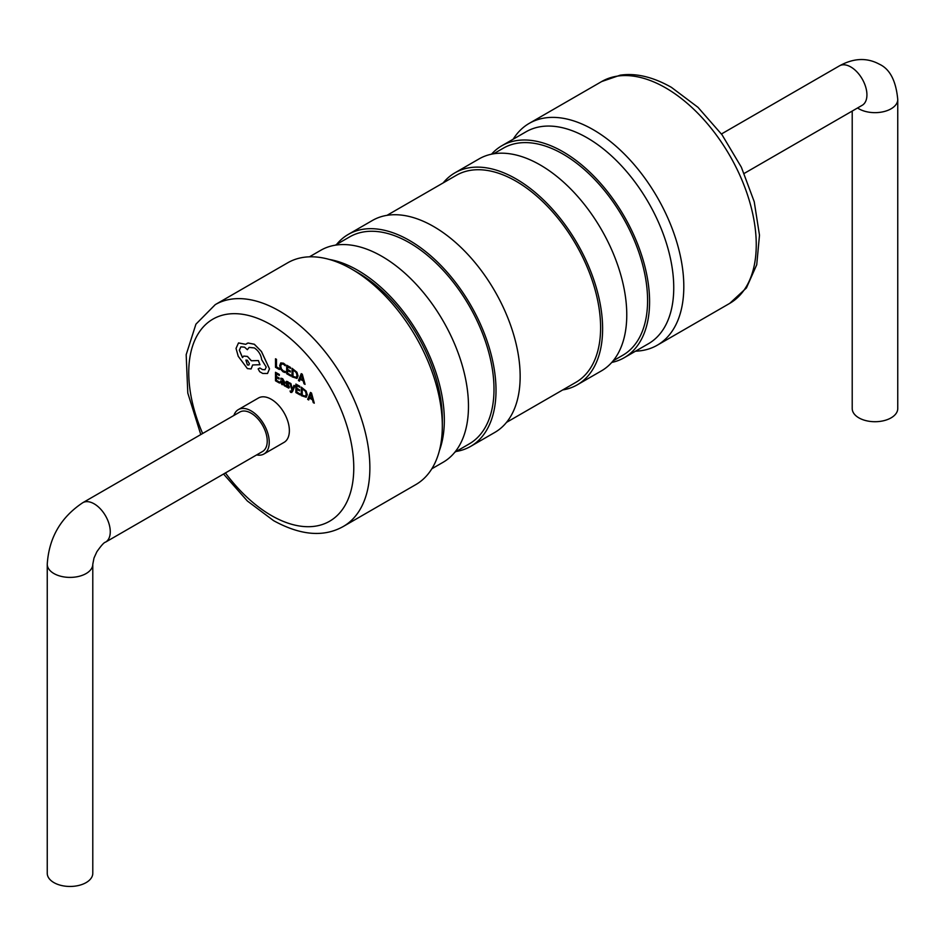 <?xml version="1.0" encoding="UTF-8"?>
<svg xmlns="http://www.w3.org/2000/svg" width="945" height="945" viewBox="0 0 945 945"><rect width="100%" height="100%" fill="white"/><g stroke="black" fill="none" stroke-linecap="round" stroke-linejoin="round"><path stroke-width="1.42" d="M357.789 272.632L351.753 269.148L357.789 272.632A119.531 69.009 60 0 1 442.319 419.025L442.319 425.994A128.071 73.946 60 0 1 415.788 484.62L343.342 526.448A128.071 73.946 60 0 0 362.974 423.821A128.071 73.946 60 0 0 279.307 310.964A128.071 73.946 60 0 0 215.271 304.621L287.717 262.793A128.071 73.946 60 0 1 351.753 269.136A128.071 73.946 60 0 1 351.753 269.148A128.071 73.946 60 0 1 442.319 425.994M233.887 415.469A25.609 14.789 60 0 1 238.329 409.622A25.609 14.789 60 0 1 251.134 410.886A25.609 14.789 60 0 1 267.872 433.46A25.609 14.789 60 0 1 263.938 453.99A25.609 14.789 60 0 1 256.65 454.911M238.329 409.622L258.457 397.999A25.609 14.789 60 0 1 271.262 399.274A25.609 14.789 60 0 1 287.989 421.836A25.609 14.789 60 0 1 284.067 442.366L263.938 453.99M262.521 451.521A22.763 13.147 -120 0 0 266.006 433.271A22.763 13.147 -120 0 0 251.134 413.213A22.763 13.147 -120 0 0 239.746 412.079L82.782 502.705A22.763 13.147 -120 0 1 94.169 503.839A22.763 13.147 -120 0 1 109.041 523.896A22.763 13.147 -120 0 1 105.545 542.146L262.521 451.521M47.25 564.26A22.763 13.147 180 0 0 53.924 573.544A22.763 13.147 180 0 0 78.73 576.403A22.763 13.147 180 0 0 92.787 564.26L92.787 873.31A22.763 13.147 180 0 1 78.73 885.453A22.763 13.147 180 0 1 53.924 882.606A22.763 13.147 180 0 1 47.25 873.31L47.25 564.26C48.927 537.87 60.763 517.352 82.782 502.705M329.132 259.402A122.377 70.651 60 0 1 357.789 270.305A122.377 70.651 60 0 1 439.449 450.458M309.44 256.827L320.757 250.295A122.377 70.651 60 0 1 381.945 256.367A122.377 70.651 60 0 1 461.892 364.203A122.377 70.651 60 0 1 443.134 462.259L431.818 468.791M335.298 245.192L349.709 236.864A119.531 69.009 60 0 1 409.48 242.782A119.531 69.009 60 0 1 487.561 348.114A119.531 69.009 60 0 1 469.24 443.902L454.828 452.23M336.597 244.436A122.377 70.651 60 0 1 348.292 234.407A122.377 70.651 60 0 1 409.48 240.467A122.377 70.651 60 0 1 489.427 348.303A122.377 70.651 60 0 1 470.669 446.371A122.377 70.651 60 0 1 456.128 451.474M348.292 234.407L372.436 220.457A122.377 70.651 60 0 1 433.625 226.516A122.377 70.651 60 0 1 513.572 334.365A122.377 70.651 60 0 1 494.814 432.42L470.669 446.371M386.978 215.354L456.317 175.321A119.531 69.009 60 0 1 516.088 181.239A119.531 69.009 60 0 1 594.169 286.571A119.531 69.009 60 0 1 575.848 382.359L506.508 422.38M443.193 182.893A122.377 70.651 60 0 1 454.899 172.852A122.377 70.651 60 0 1 516.088 178.912A122.377 70.651 60 0 1 596.035 286.76A122.377 70.651 60 0 1 577.277 384.816A122.377 70.651 60 0 1 562.724 389.931M454.899 172.852L479.044 158.914A122.377 70.651 60 0 1 540.233 164.973A122.377 70.651 60 0 1 620.18 272.81A122.377 70.651 60 0 1 601.422 370.877L577.277 384.816M513.182 139.21A128.071 73.946 60 0 1 529.212 123.382A128.071 73.946 60 0 1 593.247 129.713A128.071 73.946 60 0 1 676.915 242.57A128.071 73.946 60 0 1 657.283 345.197A128.071 73.946 60 0 1 635.56 351.174M852.213 111.061L852.213 408.571A22.763 13.147 0 0 0 858.887 417.867A22.763 13.147 0 0 0 883.693 420.714A22.763 13.147 0 0 0 897.75 408.571L897.75 99.508A22.763 13.147 0 0 1 883.693 111.652A22.763 13.147 0 0 1 858.887 108.805A22.763 13.147 0 0 1 857.564 107.978M491.53 154.177A122.377 70.651 60 0 1 501.866 145.731A122.377 70.651 60 0 1 563.055 151.791A122.377 70.651 60 0 1 643.002 259.639A122.377 70.651 60 0 1 624.243 357.694A122.377 70.651 60 0 1 611.758 362.431M501.866 145.731L526.022 131.792A122.377 70.651 60 0 1 587.211 137.852A122.377 70.651 60 0 1 667.158 245.688A122.377 70.651 60 0 1 648.4 343.756L624.243 357.694M493.585 153.799L503.295 148.2A119.531 69.009 60 0 1 563.055 154.118A119.531 69.009 60 0 1 641.147 259.45A119.531 69.009 60 0 1 622.826 355.237L613.116 360.836M290.67 392.364L292.548 391.513L294.935 385.891L293.942 385.359L292.395 389.505M291.804 392.47L290.635 392.388L292.501 391.525L294.899 385.914L293.942 385.359M291.544 391.1L290.08 390.994L290.635 392.388M292.395 389.482L290.918 383.575L289.879 382.973L291.91 390.25L291.497 391.124L290.032 391.017M283.642 381.626L282.082 380.977L280.334 381.957L282 384.686L283.63 384.544L284.563 386.021L284.599 382.087L282.697 378.685L280.889 378.213L280.842 379.264L282.567 379.524L283.642 381.626L282.118 380.965L280.37 381.934M280.795 380.847L280.334 381.957M279.448 383.079L279.448 382.099L276.436 380.362L276.436 377.504L279.07 379.028L279.07 378.047L276.436 376.535L276.436 373.807L279.283 375.448L279.318 374.444L275.491 372.283L275.491 380.788L279.484 383.056L279.484 382.087L276.483 380.339L276.483 377.527M279.283 375.448L279.318 374.444L275.491 372.283M279.07 379.028L279.118 378.024L276.483 376.512L276.483 373.83M283.488 363.211L280.771 362.904L279.673 365.62L280.618 369.235L283.146 371.857L285.189 372.543L285.225 371.468L283.323 370.936L281.433 368.952L280.712 366.105L281.48 363.99L283.453 364.227L285.189 365.739L285.225 364.569L283.488 363.211L280.736 362.927M279.366 369.53L279.413 368.538L276.483 366.849L276.483 359.313L275.491 358.781L275.491 367.286L279.366 369.53L279.413 368.538M290.623 376.027L290.67 375.035L287.611 373.322L287.611 370.464L290.292 371.964L290.292 370.983L287.658 369.46L287.658 366.79L290.458 368.408L290.493 367.404L286.701 365.219L286.666 373.747L290.67 376.004L290.67 375.035L287.658 373.299L287.658 370.487M296.943 378.437L298.053 375.909L296.943 372.259L292.052 368.302L292.017 376.831L297.037 378.39M305.058 384.367L302.282 374.208L301.231 373.653L298.419 380.54L299.471 381.142L300.179 379.228L303.25 380.989L304.007 383.753L305.058 384.367L302.246 374.232L301.231 373.653M299.471 381.142L300.203 379.24M288.461 386.682L287.363 386.871L285.851 385.406L285.815 386.529L288.768 388.111L289.359 387.143L287.091 382.312M289.111 382.713L286.406 381.355L285.851 382.288L286.441 381.331L287.906 381.697L289.111 383.741L289.146 382.69M288.768 388.111L289.406 387.119L288.816 388.088L289.406 387.119L287.906 384.461M299.849 394.856L299.849 393.888L296.836 392.14L296.836 389.281L299.471 390.805L299.471 389.836L296.836 388.312L296.836 385.584L299.683 387.226L299.683 386.245L295.891 384.06L295.891 392.565L299.896 394.833L299.896 393.864L296.884 392.128L296.884 389.305M299.683 387.226L299.719 386.221L295.891 384.06M299.471 390.805L299.518 389.812L296.884 388.289L296.884 385.607M306.168 397.266L307.279 394.738L306.168 391.076L301.278 387.131L301.242 395.66L306.227 397.243M314.283 403.184L311.507 393.037L310.492 392.447L307.645 399.357L308.696 399.959L309.405 398.046L312.476 399.818L313.232 402.582L314.283 403.184L311.472 393.061L310.456 392.47M308.696 399.959L309.428 398.058M267.553 373.464L269.49 368.845L261.481 351.516L254.359 344.252L248.074 342.988L245.724 344.334L238.494 342.952L236.037 348.421L238.234 356.289L247.401 368.597L251.098 368.952L252.634 364.959L259.969 364.723L258.387 360.553L251.37 360.742L247.436 356.419L243.739 356.064L242.475 357.588L239.333 350.205L240.869 346.827L244.578 347.181L247.354 349.697L249.137 347.406L254.37 347.937C258.493 350.725 260.938 354.647 261.706 359.738L266.207 367.05L265.002 369.719L262.474 369.566L259.804 367.971L258.174 368.904L259.662 371.68L262.745 373.464L267.518 373.488L269.455 368.869L261.434 351.54L254.311 344.275L248.027 343.011L246.858 343.484M265.002 369.719L262.438 369.589L259.804 367.971L258.139 368.928M247.354 349.697L249.161 347.394M242.522 357.564L239.38 350.182L240.892 346.815M251.122 368.94L252.681 364.935M245.771 344.323L238.542 342.929M279.366 368.562L276.483 366.849M276.436 366.873L276.483 359.313M276.436 359.336L275.491 358.781M285.189 372.543L285.225 371.468M285.189 371.491L283.287 370.96L281.397 368.975L280.665 366.128L281.48 363.99M285.189 365.739L285.225 364.569L283.441 363.234M290.245 371.987L290.292 370.983M290.245 371.007L287.658 369.46M287.611 369.483L287.611 366.766M290.458 368.408L290.493 367.404L286.701 365.219M296.907 378.461L298.018 375.933L296.907 372.271L292.017 368.326M296.269 377.386L297.013 375.389L296.21 372.531L292.974 369.861L292.974 376.417L296.281 377.386L293.009 376.393L293.009 369.885M301.75 374.988L300.522 378.413L302.955 379.866L301.727 375.023L300.486 378.437L302.943 379.807M284.563 386.021L284.563 382.111L282.661 378.709L280.842 378.236M281.515 381.78L282.236 383.954L283.24 384.036L283.642 382.441L281.515 381.78L281.575 383.257L283.287 384.013L282.283 383.93M281.551 381.756L281.303 382.382M285.815 382.312L286.406 381.355L286.075 383.422L288.414 386.706L287.327 386.895L285.815 385.43M287.859 384.485L287.044 382.335L289.111 383.741M288.414 386.706L287.363 386.871M292.383 389.541L292.288 388.938M292.253 388.962L290.918 383.575M290.871 383.599L289.843 382.997M291.497 391.124L290.599 391.419M306.133 397.29L307.243 394.762L306.133 391.1L301.242 387.155M302.235 388.702L302.235 395.211L305.448 396.227L306.239 394.207L305.436 391.348L302.199 388.678L302.199 395.234L305.507 396.203M310.976 393.805L309.747 397.231L312.181 398.684L310.952 393.841L309.712 397.254L312.169 398.625M259.969 364.723L258.351 360.577L251.335 360.766L247.401 356.442L243.704 356.088M247.354 364.935L248.795 365.077L249.397 363.754L247.354 360.222L245.901 360.08L247.354 364.935L248.807 365.065M245.924 360.069L247.389 364.912M744.211 173.419L862.218 105.285A22.763 13.147 -120 0 0 865.703 87.046A22.763 13.147 -120 0 0 850.831 66.977A22.763 13.147 -120 0 0 839.455 65.855C853.642 58.035 866.919 57.468 879.287 64.165C889.859 68.985 896.014 80.774 897.75 99.508M202.655 433.507A116.684 67.367 60 0 1 198.497 333.254A116.684 67.367 60 0 1 271.262 324.915A116.684 67.367 60 0 1 353.773 467.822A116.684 67.367 60 0 1 271.262 515.462A116.684 67.367 60 0 1 225.418 472.937M665.693 87.897A128.071 73.946 60 0 1 749.361 200.753A128.071 73.946 60 0 1 729.729 303.369L746.408 287.977L756.732 264.754L759.485 235.21L754.228 201.722L741.364 167.23L722.039 134.792L698.001 107.34L671.387 87.33C653.019 76.935 635.961 72.883 620.215 75.175L601.658 81.553A128.071 73.946 60 0 1 665.693 87.897M223.552 474.024L247.342 500.98L273.613 520.671C300.64 535.496 323.887 537.421 343.342 526.448M657.283 345.197L729.729 303.369M721.448 133.977L839.455 65.855M529.212 123.382L601.658 81.553M92.787 564.26L93.992 558.046L96.815 551.833C101.162 545.596 104.08 542.359 105.545 542.146M200.789 434.582L187.795 393.061L186.177 354.694L195.922 324.17L215.271 304.621"/></g></svg>
